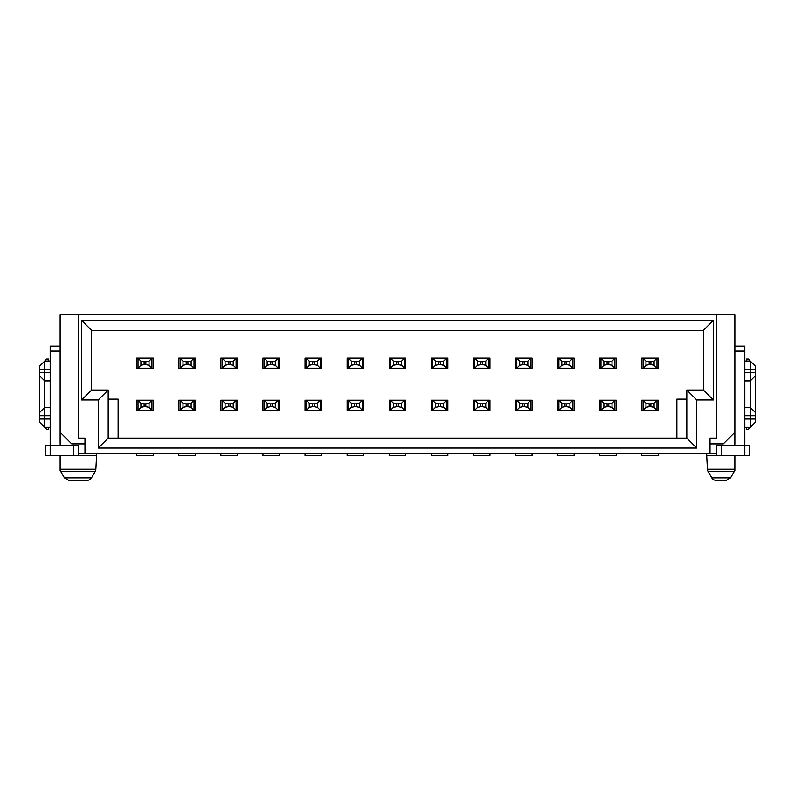 <?xml version="1.0" encoding="UTF-8"?>
<svg xmlns="http://www.w3.org/2000/svg" width="795" height="795" viewBox="0 0 795 795"><rect width="100%" height="100%" fill="white"/><g stroke="black" fill="none" stroke-linecap="round" stroke-linejoin="round"><path stroke-width="1.19" d="M270.37 364.617L267.17 365.273L264.278 368.174L262.946 368.174L262.946 358.237L278.19 358.227L278.19 368.174L264.278 368.174L264.278 358.227L267.17 361.119L270.37 361.785L270.37 364.617L272.099 364.617L272.099 361.785L270.37 361.785M272.099 361.785L275.299 361.119L278.19 358.227L279.522 358.227L279.522 368.165L278.19 368.174L275.299 365.273L272.099 364.617M607.072 364.617L603.872 365.273L600.98 368.174L599.659 368.174L599.659 358.237L614.903 358.227L614.903 368.174L600.98 368.174L600.98 358.227L603.872 361.119L607.072 361.785L607.072 364.617L608.801 364.617L608.801 361.785L607.072 361.785M608.801 361.785L612.011 361.119L614.903 358.227L616.224 358.227L616.224 368.165L614.903 368.174L612.011 365.273L608.801 364.617M564.987 364.617L561.787 365.273L558.895 368.174L557.563 368.174L557.563 358.237L572.817 358.227L572.817 368.174L558.895 368.174L558.895 358.227L561.787 361.119L564.987 361.785L564.987 364.617L566.716 364.617L566.716 361.785L564.987 361.785M566.716 361.785L569.916 361.119L572.817 358.227L574.139 358.227L574.139 368.165L572.817 368.174L569.916 365.273L566.716 364.617M84.986 443.898L71.729 443.898L60.132 432.301L60.132 314.651L734.868 314.651L734.868 432.301L723.271 443.898L710.014 443.898M734.868 455.495L734.868 470.411L734.272 471.445L708.077 471.445A4.969 4.969 0 0 1 707.421 469.219L706.695 455.495L716.643 455.495L716.643 445.558L721.612 445.558L721.612 455.495L716.643 455.495M708.077 471.445L711.783 477.865L730.565 477.865L726.262 480.349L716.086 480.349A4.969 4.969 0 0 1 711.783 477.865L708.077 471.445M68.738 480.349L87.192 480.349A4.969 4.969 0 0 0 91.495 477.865L64.435 477.865L68.738 480.349L64.435 477.865L60.132 470.411L60.132 455.495M50.184 427.322L44.719 427.322L39.75 422.354L39.75 366.018L44.719 361.049L50.184 361.049M746.465 427.322L746.465 429.31L748.294 429.31L750.281 427.322L744.816 427.322M744.816 361.049L750.281 361.049L748.294 359.062L746.465 359.062L746.465 361.049M716.643 314.651L716.643 438.095L710.014 438.095L710.014 453.836L716.643 453.836M710.014 453.836L84.986 453.836L84.986 438.095L78.357 438.095L78.357 314.651M84.986 453.836L78.357 453.836M696.758 399.984L696.758 448.042L98.242 448.042L98.242 399.984L81.676 399.984L81.676 320.445L713.324 320.445L713.324 399.984L696.758 399.984L686.81 390.047L703.386 390.047L703.386 330.392L91.614 330.392L91.614 390.047L108.19 390.047L108.19 438.095L686.81 438.095L686.81 390.047M136.69 400.233L136.69 410.339L153.256 410.339L153.256 400.233L136.69 400.233M136.69 358.147L136.69 368.254L153.256 368.254L153.256 358.147L136.69 358.147M178.776 400.233L178.776 410.339L195.341 410.339L195.341 400.233L178.776 400.233M178.776 358.147L178.776 368.254L195.341 368.254L195.341 358.147L178.776 358.147M220.861 400.233L220.861 410.339L237.437 410.339L237.437 400.233L220.861 400.233M220.861 358.147L220.861 368.254L237.437 368.254L237.437 358.147L220.861 358.147M262.946 400.233L262.946 410.339L279.522 410.339L279.522 400.233L262.946 400.233M262.946 358.147L262.946 368.254L279.522 368.254L279.522 358.147L262.946 358.147M305.041 400.233L305.041 410.339L321.607 410.339L321.607 400.233L305.041 400.233M305.041 358.147L305.041 368.254L321.607 368.254L321.607 358.147L305.041 358.147M347.127 400.233L347.127 410.339L363.693 410.339L363.693 400.233L347.127 400.233M347.127 358.147L347.127 368.254L363.693 368.254L363.693 358.147L347.127 358.147M389.212 400.233L389.212 410.339L405.788 410.339L405.788 400.233L389.212 400.233M389.212 358.147L389.212 368.254L405.788 368.254L405.788 358.147L389.212 358.147M431.307 400.233L431.307 410.339L447.873 410.339L447.873 400.233L431.307 400.233M431.307 358.147L431.307 368.254L447.873 368.254L447.873 358.147L431.307 358.147M473.393 400.233L473.393 410.339L489.959 410.339L489.959 400.233L473.393 400.233M473.393 358.147L473.393 368.254L489.959 368.254L489.959 358.147L473.393 358.147M515.478 400.233L515.478 410.339L532.054 410.339L532.054 400.233L515.478 400.233M515.478 358.147L515.478 368.254L532.054 368.254L532.054 358.147L515.478 358.147M557.563 400.233L557.563 410.339L574.139 410.339L574.139 400.233L557.563 400.233M557.563 358.147L557.563 368.254L574.139 368.254L574.139 358.147L557.563 358.147M599.659 400.233L599.659 410.339L616.224 410.339L616.224 400.233L599.659 400.233M599.659 358.147L599.659 368.254L616.224 368.254L616.224 358.147L599.659 358.147M641.744 400.233L641.744 410.339L658.31 410.339L658.31 400.233L641.744 400.233M641.744 358.147L641.744 368.254L658.31 368.254L658.31 358.147L641.744 358.147M50.184 445.558L50.184 455.495L45.216 455.495L45.216 445.558L78.357 445.558L78.357 455.495L96.583 455.495L96.583 453.836M118.127 438.095L118.127 399.16L108.19 399.16M686.81 399.16L676.873 399.16L676.873 438.095M713.324 320.445L703.386 330.392M91.614 330.392L81.676 320.445M91.614 390.047L81.676 399.984M713.324 399.984L703.386 390.047M108.19 390.047L98.242 399.984M108.19 438.095L98.242 448.042M696.758 448.042L686.81 438.095M750.281 380.934L755.25 375.956L750.281 380.934L750.281 361.049L755.25 366.018L755.25 422.354L750.281 427.322L750.281 380.934L744.816 380.934M744.816 407.438L750.281 407.438L755.25 412.416L750.281 407.438M48.535 361.049L48.535 359.062L46.706 359.062L44.719 361.049L44.719 407.438L50.184 407.438M50.184 380.934L44.719 380.934L39.75 375.956L44.719 380.934M44.719 407.438L39.75 412.416L44.719 407.438L44.719 427.322L39.75 422.354M44.719 427.322L46.706 429.31L48.535 429.31L48.535 427.322M39.75 366.018L44.719 361.049M755.25 366.018L750.281 361.049M750.281 427.322L755.25 422.354M706.695 455.495L706.695 453.836M726.262 480.349L730.565 477.865L734.272 471.445M480.816 364.617L477.606 365.273L474.714 368.174L473.393 368.174L473.393 358.237L488.637 358.227L488.637 368.174L474.714 368.174L474.714 358.227L477.606 361.119L480.816 361.785L480.816 364.617L482.545 364.617L482.545 361.785L480.816 361.785M482.545 361.785L485.745 361.119L488.637 358.227L489.959 358.227L489.959 368.165L488.637 368.174L485.745 365.273L482.545 364.617M734.868 346.133L744.816 346.133L744.816 443.898A11.597 11.597 0 0 1 744.696 445.558M744.816 351.102L734.868 351.102L734.868 443.898A1.66 1.66 0 0 1 733.378 445.548L733.209 445.558M744.816 455.495L744.816 445.558L749.784 445.558L749.784 455.495L721.612 455.495M744.816 445.558L721.612 445.558M564.987 406.702L561.787 407.368L558.895 410.26L557.563 410.26L557.563 400.322L572.817 400.312L572.817 410.26L558.895 410.26L558.895 400.312L561.787 403.214L564.987 403.87L564.987 406.702L566.716 406.702L566.716 403.87L564.987 403.87M566.716 403.87L569.916 403.214L572.817 400.312L574.139 400.312L574.139 410.26L572.817 410.26L569.916 407.368L566.716 406.702M574.139 453.836L574.139 455.495L557.563 455.495L557.563 453.836M186.199 406.702L182.989 407.368L180.097 410.26L178.776 410.26L178.776 400.322L194.02 400.312L194.02 410.26L180.097 410.26L180.097 400.312L182.989 403.214L186.199 403.87L186.199 406.702L187.928 406.702L187.928 403.87L186.199 403.87M187.928 403.87L191.128 403.214L194.02 400.312L195.341 400.312L195.341 410.26L194.02 410.26L191.128 407.368L187.928 406.702M195.341 453.836L195.341 455.495L178.776 455.495L178.776 453.836M144.104 406.702L140.904 407.368L138.012 410.26L136.69 410.26L136.69 400.322L151.934 400.312L151.934 410.26L138.012 410.26L138.012 400.312L140.904 403.214L144.104 403.87L144.104 406.702L145.833 406.702L145.833 403.87L144.104 403.87M145.833 403.87L149.033 403.214L151.934 400.312L153.256 400.312L153.256 410.26L151.934 410.26L149.033 407.368L145.833 406.702M153.256 453.836L153.256 455.495L136.69 455.495L136.69 453.836M522.901 364.617L519.701 365.273L516.81 368.174L515.478 368.174L515.478 358.237L530.722 358.227L530.722 368.174L516.81 368.174L516.81 358.227L519.701 361.119L522.901 361.785L522.901 364.617L524.63 364.617L524.63 361.785L522.901 361.785M524.63 361.785L527.83 361.119L530.722 358.227L532.054 358.227L532.054 368.165L530.722 368.174L527.83 365.273L524.63 364.617M649.167 406.702L645.967 407.368L643.066 410.26L641.744 410.26L641.744 400.322L656.988 400.312L656.988 410.26L643.066 410.26L643.066 400.312L645.967 403.214L649.167 403.87L649.167 406.702L650.896 406.702L650.896 403.87L649.167 403.87M650.896 403.87L654.096 403.214L656.988 400.312L658.31 400.312L658.31 410.26L656.988 410.26L654.096 407.368L650.896 406.702M658.31 453.836L658.31 455.495L641.744 455.495L641.744 453.836M522.901 406.702L519.701 407.368L516.81 410.26L515.478 410.26L515.478 400.322L530.722 400.312L530.722 410.26L516.81 410.26L516.81 400.312L519.701 403.214L522.901 403.87L522.901 406.702L524.63 406.702L524.63 403.87L522.901 403.87M524.63 403.87L527.83 403.214L530.722 400.312L532.054 400.312L532.054 410.26L530.722 410.26L527.83 407.368L524.63 406.702M532.054 453.836L532.054 455.495L515.478 455.495L515.478 453.836M438.721 364.617L435.521 365.273L432.629 368.174L431.307 368.174L431.307 358.237L446.552 358.227L446.552 368.174L432.629 368.174L432.629 358.227L435.521 361.119L438.721 361.785L438.721 364.617L440.45 364.617L440.45 361.785L438.721 361.785M440.45 361.785L443.65 361.119L446.552 358.227L447.873 358.227L447.873 368.165L446.552 368.174L443.65 365.273L440.45 364.617M607.072 406.702L603.872 407.368L600.98 410.26L599.659 410.26L599.659 400.322L614.903 400.312L614.903 410.26L600.98 410.26L600.98 400.312L603.872 403.214L607.072 403.87L607.072 406.702L608.801 406.702L608.801 403.87L607.072 403.87M608.801 403.87L612.011 403.214L614.903 400.312L616.224 400.312L616.224 410.26L614.903 410.26L612.011 407.368L608.801 406.702M616.224 453.836L616.224 455.495L599.659 455.495L599.659 453.836M649.167 364.617L645.967 365.273L643.066 368.174L641.744 368.174L641.744 358.237L656.988 358.227L656.988 368.174L643.066 368.174L643.066 358.227L645.967 361.119L649.167 361.785L649.167 364.617L650.896 364.617L650.896 361.785L649.167 361.785M650.896 361.785L654.096 361.119L656.988 358.227L658.31 358.227L658.31 368.165L656.988 368.174L654.096 365.273L650.896 364.617M480.816 406.702L477.606 407.368L474.714 410.26L473.393 410.26L473.393 400.322L488.637 400.312L488.637 410.26L474.714 410.26L474.714 400.312L477.606 403.214L480.816 403.87L480.816 406.702L482.545 406.702L482.545 403.87L480.816 403.87M482.545 403.87L485.745 403.214L488.637 400.312L489.959 400.312L489.959 410.26L488.637 410.26L485.745 407.368L482.545 406.702M489.959 453.836L489.959 455.495L473.393 455.495L473.393 453.836M354.55 406.702L351.35 407.368L348.448 410.26L347.127 410.26L347.127 400.322L362.371 400.312L362.371 410.26L348.448 410.26L348.448 400.312L351.35 403.214L354.55 403.87L354.55 406.702L356.279 406.702L356.279 403.87L354.55 403.87M356.279 403.87L359.479 403.214L362.371 400.312L363.693 400.312L363.693 410.26L362.371 410.26L359.479 407.368L356.279 406.702M363.693 453.836L363.693 455.495L347.127 455.495L347.127 453.836M228.284 406.702L225.084 407.368L222.183 410.26L220.861 410.26L220.861 400.322L236.105 400.312L236.105 410.26L222.183 410.26L222.183 400.312L225.084 403.214L228.284 403.87L228.284 406.702L230.013 406.702L230.013 403.87L228.284 403.87M230.013 403.87L233.213 403.214L236.105 400.312L237.437 400.312L237.437 410.26L236.105 410.26L233.213 407.368L230.013 406.702M237.437 453.836L237.437 455.495L220.861 455.495L220.861 453.836M144.104 364.617L140.904 365.273L138.012 368.174L136.69 368.174L136.69 358.237L151.934 358.227L151.934 368.174L138.012 368.174L138.012 358.227L140.904 361.119L144.104 361.785L144.104 364.617L145.833 364.617L145.833 361.785L144.104 361.785M145.833 361.785L149.033 361.119L151.934 358.227L153.256 358.227L153.256 368.165L151.934 368.174L149.033 365.273L145.833 364.617M354.55 364.617L351.35 365.273L348.448 368.174L347.127 368.174L347.127 358.237L362.371 358.227L362.371 368.174L348.448 368.174L348.448 358.227L351.35 361.119L354.55 361.785L354.55 364.617L356.279 364.617L356.279 361.785L354.55 361.785M356.279 361.785L359.479 361.119L362.371 358.227L363.693 358.227L363.693 368.165L362.371 368.174L359.479 365.273L356.279 364.617M312.455 364.617L309.255 365.273L306.363 368.174L305.041 368.174L305.041 358.237L320.286 358.227L320.286 368.174L306.363 368.174L306.363 358.227L309.255 361.119L312.455 361.785L312.455 364.617L314.184 364.617L314.184 361.785L312.455 361.785M314.184 361.785L317.394 361.119L320.286 358.227L321.607 358.227L321.607 368.165L320.286 368.174L317.394 365.273L314.184 364.617M50.184 455.495L73.388 455.495L73.388 445.558M78.357 455.495L73.388 455.495M50.304 445.558A11.597 11.597 0 0 1 50.184 443.898L50.184 346.133L60.132 346.133M61.791 445.558L61.622 445.548A1.66 1.66 0 0 1 60.132 443.898L60.132 351.102L50.184 351.102M438.721 406.702L435.521 407.368L432.629 410.26L431.307 410.26L431.307 400.322L446.552 400.312L446.552 410.26L432.629 410.26L432.629 400.312L435.521 403.214L438.721 403.87L438.721 406.702L440.45 406.702L440.45 403.87L438.721 403.87M440.45 403.87L443.65 403.214L446.552 400.312L447.873 400.312L447.873 410.26L446.552 410.26L443.65 407.368L440.45 406.702M447.873 453.836L447.873 455.495L431.307 455.495L431.307 453.836M186.199 364.617L182.989 365.273L180.097 368.174L178.776 368.174L178.776 358.237L194.02 358.227L194.02 368.174L180.097 368.174L180.097 358.227L182.989 361.119L186.199 361.785L186.199 364.617L187.928 364.617L187.928 361.785L186.199 361.785M187.928 361.785L191.128 361.119L194.02 358.227L195.341 358.227L195.341 368.165L194.02 368.174L191.128 365.273L187.928 364.617M270.37 406.702L267.17 407.368L264.278 410.26L262.946 410.26L262.946 400.322L278.19 400.312L278.19 410.26L264.278 410.26L264.278 400.312L267.17 403.214L270.37 403.87L270.37 406.702L272.099 406.702L272.099 403.87L270.37 403.87M272.099 403.87L275.299 403.214L278.19 400.312L279.522 400.312L279.522 410.26L278.19 410.26L275.299 407.368L272.099 406.702M279.522 453.836L279.522 455.495L262.946 455.495L262.946 453.836M396.635 364.617L393.436 365.273L390.544 368.174L389.212 368.174L389.212 358.237L404.456 358.227L404.456 368.174L390.544 368.174L390.544 358.227L393.436 361.119L396.635 361.785L396.635 364.617L398.365 364.617L398.365 361.785L396.635 361.785M398.365 361.785L401.564 361.119L404.456 358.227L405.788 358.227L405.788 368.165L404.456 368.174L401.564 365.273L398.365 364.617M396.635 406.702L393.436 407.368L390.544 410.26L389.212 410.26L389.212 400.322L404.456 400.312L404.456 410.26L390.544 410.26L390.544 400.312L393.436 403.214L396.635 403.87L396.635 406.702L398.365 406.702L398.365 403.87L396.635 403.87M398.365 403.87L401.564 403.214L404.456 400.312L405.788 400.312L405.788 410.26L404.456 410.26L401.564 407.368L398.365 406.702M405.788 453.836L405.788 455.495L389.212 455.495L389.212 453.836M228.284 364.617L225.084 365.273L222.183 368.174L220.861 368.174L220.861 358.237L236.105 358.227L236.105 368.174L222.183 368.174L222.183 358.227L225.084 361.119L228.284 361.785L228.284 364.617L230.013 364.617L230.013 361.785L228.284 361.785M230.013 361.785L233.213 361.119L236.105 358.227L237.437 358.227L237.437 368.165L236.105 368.174L233.213 365.273L230.013 364.617M312.455 406.702L309.255 407.368L306.363 410.26L305.041 410.26L305.041 400.322L320.286 400.312L320.286 410.26L306.363 410.26L306.363 400.312L309.255 403.214L312.455 403.87L312.455 406.702L314.184 406.702L314.184 403.87L312.455 403.87M314.184 403.87L317.394 403.214L320.286 400.312L321.607 400.312L321.607 410.26L320.286 410.26L317.394 407.368L314.184 406.702M321.607 453.836L321.607 455.495L305.041 455.495L305.041 453.836M275.299 361.119L275.299 365.273M267.17 365.273L267.17 361.119M612.011 361.119L612.011 365.273M603.872 365.273L603.872 361.119M569.916 361.119L569.916 365.273M561.787 365.273L561.787 361.119M707.421 469.219L734.868 469.219M91.495 477.865L95.211 471.445L60.728 471.445M60.132 469.219L95.867 469.219L96.583 455.495M744.816 419.045L755.25 419.045M755.25 415.725L744.816 415.725M744.816 372.646L755.25 372.646M755.25 369.327L744.816 369.327M50.184 369.327L39.75 369.327M39.75 372.646L50.184 372.646M50.184 415.725L39.75 415.725M39.75 419.045L50.184 419.045M485.745 361.119L485.745 365.273M477.606 365.273L477.606 361.119M569.916 403.214L569.916 407.368M561.787 407.368L561.787 403.214M191.128 403.214L191.128 407.368M182.989 407.368L182.989 403.214M149.033 403.214L149.033 407.368M140.904 407.368L140.904 403.214M527.83 361.119L527.83 365.273M519.701 365.273L519.701 361.119M654.096 403.214L654.096 407.368M645.967 407.368L645.967 403.214M527.83 403.214L527.83 407.368M519.701 407.368L519.701 403.214M443.65 361.119L443.65 365.273M435.521 365.273L435.521 361.119M612.011 403.214L612.011 407.368M603.872 407.368L603.872 403.214M654.096 361.119L654.096 365.273M645.967 365.273L645.967 361.119M485.745 403.214L485.745 407.368M477.606 407.368L477.606 403.214M359.479 403.214L359.479 407.368M351.35 407.368L351.35 403.214M233.213 403.214L233.213 407.368M225.084 407.368L225.084 403.214M149.033 361.119L149.033 365.273M140.904 365.273L140.904 361.119M359.479 361.119L359.479 365.273M351.35 365.273L351.35 361.119M317.394 361.119L317.394 365.273M309.255 365.273L309.255 361.119M443.65 403.214L443.65 407.368M435.521 407.368L435.521 403.214M191.128 361.119L191.128 365.273M182.989 365.273L182.989 361.119M275.299 403.214L275.299 407.368M267.17 407.368L267.17 403.214M401.564 361.119L401.564 365.273M393.436 365.273L393.436 361.119M401.564 403.214L401.564 407.368M393.436 407.368L393.436 403.214M233.213 361.119L233.213 365.273M225.084 365.273L225.084 361.119M317.394 403.214L317.394 407.368M309.255 407.368L309.255 403.214M95.211 471.445L95.867 469.219"/></g></svg>
